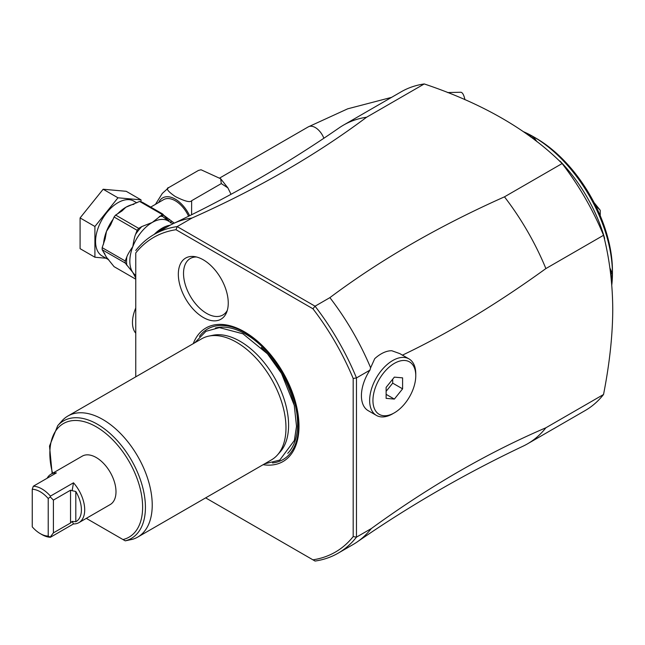 <?xml version="1.0" encoding="UTF-8"?>
<svg xmlns="http://www.w3.org/2000/svg" width="645" height="645" viewBox="0 0 645 645"><rect width="100%" height="100%" fill="white"/><g stroke="black" fill="none" stroke-linecap="round" stroke-linejoin="round"><path stroke-width="0.97" d="M231.023 194.298L227.895 187.888L221.291 183.591L220.663 178.746L201.063 169.772L198.466 170.417L201.063 169.772M155.453 204.36L162.306 193.419L168.821 187.534L198.466 170.417M168.821 187.534C165.523 188.259 167.652 191.251 175.214 196.491C184.784 201.305 190.259 202.707 191.646 200.708L221.291 183.591M191.646 200.708L191.589 214.753M150.72 207.085L163.645 199.627A23.293 13.448 60 0 1 188.582 216.228M163.451 215.035L174.303 223.13M108.731 259.79L102.136 255.984A31.678 18.294 -60 0 1 97.274 230.596A31.678 18.294 -60 0 1 117.971 202.683A31.678 18.294 -60 0 1 133.813 201.111L136.805 202.836M141.029 201.764L141.029 199.861L117.971 197.797L94.912 226.484L94.912 257.234L106.022 258.226M141.029 199.861L126.21 191.299L103.152 189.243L117.971 197.797M103.152 189.243L80.093 217.929L94.912 226.484M80.093 217.929L80.093 248.672L94.912 257.234M137.135 230.305L135.563 234.369C134.668 236.433 133.765 240.512 132.83 246.592C129.605 251.252 127.605 254.694 126.815 256.912L125.235 260.975A35.87 20.713 120 0 0 125.235 263.039L102.176 249.728A35.87 20.713 -60 0 1 102.176 247.664L105.119 238.932L106.481 231.378L110.642 224.903L114.076 216.994A35.87 20.713 -60 0 1 115.624 215.067L138.683 228.378A35.87 20.713 120 0 0 137.135 230.305L114.076 216.994M115.624 215.067L121.961 210.971L125.88 207.247L139.61 201.434L162.306 214.535L162.798 214.172L162.387 213.826L142.618 202.409L139.61 201.434M169.127 221.501L162.484 216.373L161.613 215.14L162.306 214.535M161.613 215.14L152.236 222.461L141.835 226.556L138.683 228.378M168.458 220.872L169.458 219.332M159.331 216.462A34.008 19.632 -60 0 1 162.484 216.373A2.33 1.838 -35.1 0 0 162.798 214.172L162.387 213.826M170.369 222.767L171.312 220.88L170.586 222.96M154.203 234.401A31.678 18.294 120 0 1 162.113 228.169A31.678 18.294 -60 0 1 170.062 225.258M135.764 279.18L114.076 266.659L106.481 257.242L102.176 249.728M125.235 263.039L132.83 272.456L135.764 278.019M125.235 260.975L102.176 247.664M166.515 227.298A30.283 17.48 -60 0 0 162.113 229.306A30.283 17.48 120 0 0 157.719 232.369M135.764 252.945L135.764 376.841L135.764 252.945A181.688 104.901 60 0 1 176.004 229.717L312.938 308.778A181.688 104.901 60 0 1 353.178 378.47L353.178 536.592A181.688 104.901 60 0 1 312.938 559.828L205.642 497.875M173.352 223.581C231.265 196.136 286.582 164.193 339.302 127.766A184.019 106.24 60 0 1 343.527 125.098A184.019 106.24 60 0 1 366.586 117.229C315.881 155.179 257.686 188.775 192 218.034A184.019 106.24 -120 0 0 173.352 223.581A184.019 106.24 -120 0 0 168.934 225.895L154.107 234.458A184.019 106.24 60 0 1 177.173 226.589L176.004 229.717M192 218.034L177.173 226.589L315.058 306.198A184.019 106.24 60 0 1 356.475 377.922L353.178 378.47M135.764 250.502A184.019 106.24 60 0 1 154.107 234.458M366.586 117.229L424.241 83.947A184.019 106.24 -120 0 0 401.174 91.816L343.527 125.098M415.767 375.753A30.283 17.48 120 0 0 394.353 363.385A30.283 17.48 120 0 0 372.939 400.472A30.283 17.48 120 0 0 394.353 412.84A30.283 17.48 120 0 0 415.767 375.753L415.767 373.85A32.613 18.826 120 0 0 409.011 358.918A32.613 18.826 120 0 0 392.708 360.539A32.613 18.826 120 0 0 371.399 389.274A32.613 18.826 120 0 0 376.398 415.404L368.166 410.647A32.613 18.826 -60 0 1 369.916 370.166L370.633 367.787A184.019 106.24 -120 0 0 329.885 297.635C380.55 259.709 438.753 226.113 504.471 196.838A184.019 106.24 60 0 1 545.888 268.57L603.535 235.288C609.557 258.976 612.629 283.736 612.75 309.568C612.637 335.464 609.565 363.78 603.535 394.498A184.019 106.24 60 0 1 585.184 410.543L527.537 443.825A184.019 106.24 60 0 1 523.119 446.147C465.206 473.591 409.889 505.527 357.169 541.953A184.019 106.24 -120 0 0 371.294 528.577L356.467 537.14A184.019 106.24 60 0 1 338.117 553.184A184.019 106.24 60 0 1 315.058 561.053L312.938 559.828M603.535 235.288A184.019 106.24 -120 0 0 562.118 163.556C528.384 129.959 482.428 103.426 424.241 83.947M523.135 131.548A111.811 64.556 60 0 1 533.181 136.579L533.367 136.684A111.811 64.556 60 0 1 612.428 273.625A111.811 64.556 60 0 1 612.428 273.633L611.218 279.148M609.847 267.828L612.428 273.625L611.113 273.617L610.871 275.891M527.973 134.966L533.181 136.579M612.428 270.578L612.428 273.625L612.428 270.578A108.078 62.404 60 0 0 536.003 138.207L533.367 136.684L537.091 141.819M559.642 161.21L559.965 161.024A111.803 64.548 60 0 1 604.647 238.416L604.325 238.602M612.428 273.617A111.811 64.556 60 0 1 611.766 285.058M610.114 269.763L611.113 273.617M600.237 215.728L600.237 210.351A69.878 40.345 60 0 0 600.173 210.189L596.657 206.618L596.214 206.868M595.182 204.779L596.657 206.618M594.053 202.57L600.173 210.189M530.625 136.901L532.706 137.828L535.552 140.618M604.647 238.416L604.188 237.997M560.094 161.629L559.965 161.024M603.535 394.498L545.888 427.78A184.019 106.24 60 0 1 527.537 443.825M313.196 559.973L315.058 561.053M193.242 343.656A77.102 44.513 60 0 1 253.936 338.238A77.102 44.513 60 0 1 298.99 426.248A77.102 44.513 60 0 1 263.12 464.69M178.334 274.23A35.298 20.382 60 0 1 194.387 256.573A35.298 20.382 60 0 1 228.249 303.053A35.298 20.382 60 0 1 226.613 312.39A35.298 20.382 60 0 1 198.765 314.373A35.298 20.382 60 0 1 178.334 274.23M353.178 536.592L356.467 537.14L356.467 377.922L369.916 370.166M545.888 268.57C496.731 304.134 448.872 333.022 402.295 355.218M545.888 427.78C487.685 452.709 429.489 486.314 371.294 528.577M338.117 553.184L352.944 544.622A184.019 106.24 -120 0 0 357.169 541.953M329.885 297.635L315.058 306.198L312.938 308.778M562.118 163.556L504.471 196.838M370.633 367.787L374.721 358.668A32.613 18.826 -60 0 1 381.179 353.879A32.613 18.826 -60 0 1 391.797 350.743L399.844 353.629L409.011 358.918M392.708 413.792L392.708 413.792A32.613 18.826 120 0 1 376.398 415.404M386.121 387.379L394.353 377.132L402.593 377.865L402.593 388.846L394.353 399.094L386.121 398.36L386.121 387.379M392.708 379.179L392.708 383.146L386.121 391.338M386.121 394.337L394.353 399.094M392.708 383.146L402.593 388.846M208.875 336.093L212.979 335.255A68.531 39.563 60 0 1 262.854 360.966A68.531 39.563 60 0 1 288.589 425.249A68.531 39.563 60 0 1 286.622 439.89A68.531 39.563 60 0 1 280.269 451.798L277.487 454.935A69.878 40.345 -120 0 0 285.977 427.861A69.878 40.345 -120 0 0 259.733 362.313A69.878 40.345 -120 0 0 208.875 336.093A69.878 40.345 -120 0 0 201.627 338.819L67.878 416.033A69.878 40.345 -120 0 0 61.888 420.951L57.719 425.668A67.846 39.176 60 0 1 130.983 459.385A67.846 39.176 60 0 1 125.243 540.849L86.301 518.362M125.243 540.849L132.467 539.317A69.878 40.345 -120 0 0 137.756 537.067L271.505 459.853A69.878 40.345 -120 0 0 277.487 454.935M137.756 537.067A69.878 40.345 -120 0 0 152.228 505.083A69.878 40.345 -120 0 0 121.728 434.754A69.878 40.345 -120 0 0 67.878 416.033M75.804 521.724A25.623 14.795 -120 0 0 75.804 491.474L75.804 521.724L72.143 521.394L73.498 523.934A27.953 16.141 -120 0 0 78.916 522.627L110.206 504.559A27.953 16.141 -120 0 0 115.995 491.764A27.953 16.141 -120 0 0 103.797 463.634A27.953 16.141 -120 0 0 82.254 456.144L50.963 474.212A27.953 16.141 -120 0 0 47.125 478.251M78.916 522.627A27.953 16.141 -120 0 0 84.705 509.832A27.953 16.141 -120 0 0 73.498 482.799L72.143 490.708L75.804 491.474M50.963 474.212A27.953 16.141 -120 0 1 56.373 472.906L33.314 486.225A27.953 16.141 60 0 1 50.439 496.11L73.498 482.799M73.498 523.934L50.439 537.253A27.953 16.141 60 0 1 41.877 534.56L40.232 533.609A25.623 14.795 -120 0 0 48.214 536.076L48.214 498.512A25.623 14.795 -120 0 0 32.25 489.297L32.25 526.86A25.623 14.795 -120 0 0 40.232 533.609M32.25 489.297L33.314 486.225M50.439 496.11L50.27 496.94L48.214 498.512M48.214 536.076L50.439 537.253M72.143 521.394L70.539 522.99L53.406 532.875L50.27 537.011M53.406 532.875L53.406 500.101L50.27 496.94M53.406 500.101L70.539 490.208L72.143 490.708M196.443 256.976A32.613 18.826 -120 0 0 183.527 273.432A32.613 18.826 -120 0 0 201.377 309.673A32.613 18.826 -120 0 0 227.298 310.406M135.764 333.215A27.953 16.141 120 0 1 132.467 322.5A27.953 16.141 -60 0 1 135.764 307.979M447.574 92.558L460.675 92.251A13.972 4.579 88.7 0 1 464.916 99.701M158.726 202.466A25.292 14.601 60 0 1 173.013 197.999A25.292 14.601 60 0 1 189.622 215.72M117.446 214.011A31.678 18.294 -60 0 1 125.88 207.247A31.678 18.294 -60 0 1 133.894 204.328M103.539 244.157A31.678 18.294 -60 0 1 106.481 231.378A31.678 18.294 -60 0 1 113.318 218.945M108.263 259.258A31.678 18.294 -60 0 1 106.481 257.242A31.678 18.294 -60 0 1 104.466 253.058M135.764 275.367A31.678 18.294 -60 0 1 132.83 272.456A31.678 18.294 -60 0 1 132.83 246.592A31.678 18.294 -60 0 1 152.236 222.461A31.678 18.294 -60 0 1 168.071 220.888L173.013 223.742M135.563 234.369A34.008 19.632 -60 0 1 141.835 226.556M126.815 265.288A34.008 19.632 -60 0 1 126.815 256.912M533.367 136.684L532.706 137.828M199.45 336.408A75.4 43.538 -120 0 1 259.411 343.051A75.4 43.538 -120 0 1 298.627 425.063A75.4 43.538 60 0 1 272.504 462.941M287.726 453.338A73.264 42.296 60 0 0 297.595 423.918A73.264 42.296 -120 0 0 269.328 354.315A73.264 42.296 -120 0 0 215.382 328.023M293.91 403.859A71.514 41.288 -120 0 0 261.314 347.413M52.584 473.277A65.597 37.87 60 0 1 76.674 420.5A65.597 37.87 60 0 1 136.369 476.671A65.597 37.87 60 0 1 122.993 539.551M70.539 490.208L70.539 522.99M219.8 177.964L308.302 126.863A13.972 8.071 60 0 1 323.871 138.256M227.895 187.888L220.663 178.746M162.774 214.124L169.224 221.558M264.652 463.811L279.761 460.087L294.362 440.462L296.515 426.321L294.265 405.366L281.51 373.463L267.433 353.799L242.939 333.796L219.429 327.62L205.948 331.32L194.774 342.769M52.14 473.535L49.52 446.05L57.719 425.668M308.302 126.863L347.671 108.828L391.547 97.371"/></g></svg>
